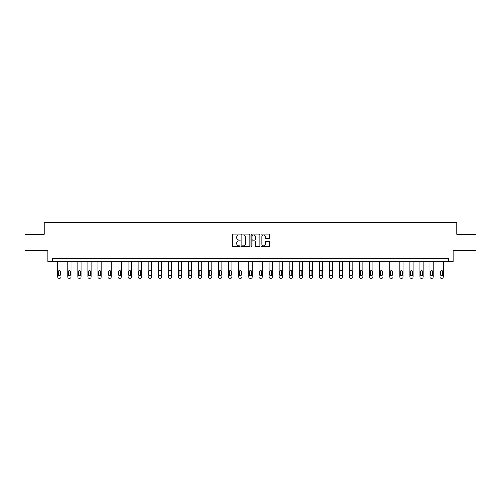 <?xml version="1.0" encoding="UTF-8"?>
<svg xmlns="http://www.w3.org/2000/svg" width="501" height="501" viewBox="0 0 501 501"><rect width="100%" height="100%" fill="white"/><g stroke="black" fill="none" stroke-linecap="round" stroke-linejoin="round"><path stroke-width="0.75" d="M240.179 234.606A0.445 0.445 0 0 0 239.735 234.161L233.009 234.161A0.633 0.633 0 0 0 232.376 234.794L232.376 246.191A0.633 0.633 0 0 0 233.009 246.824L239.735 246.824A0.445 0.445 0 0 0 240.179 246.386A0.445 0.445 0 0 0 239.735 245.941L238.864 245.941A2.029 2.029 0 0 1 236.841 243.912L236.841 242.966A2.029 2.029 0 0 1 238.864 240.937L239.735 240.937A0.445 0.445 0 0 0 240.179 240.493A0.445 0.445 0 0 0 239.735 240.054L238.864 240.054A2.029 2.029 0 0 1 236.841 238.025L236.841 237.073A2.029 2.029 0 0 1 238.864 235.05L239.735 235.05A0.445 0.445 0 0 0 240.179 234.606M269.006 238.626A0.633 0.633 0 0 0 269.638 237.994L269.638 234.794A0.633 0.633 0 0 0 269.006 234.161L261.535 234.161A0.633 0.633 0 0 0 260.902 234.794L260.902 246.191A0.633 0.633 0 0 0 261.535 246.824L269.006 246.824A0.633 0.633 0 0 0 269.638 246.191L269.638 242.334A0.633 0.633 0 0 0 269.006 241.701L265.806 241.701A0.633 0.633 0 0 0 265.173 242.334L265.173 244.244A1.691 1.691 0 0 1 263.482 245.941A1.691 1.691 0 0 1 261.785 244.244L261.785 236.741A1.691 1.691 0 0 1 263.482 235.05A1.691 1.691 0 0 1 265.173 236.741L265.173 237.994A0.633 0.633 0 0 0 265.806 238.626L269.006 238.626M448.533 261.459L453.048 261.459L453.048 250.494L475.95 250.494L475.95 234.368L456.724 234.368L456.724 222.757L44.276 222.757L44.276 234.368L25.05 234.368L25.05 250.494L47.952 250.494L47.952 261.459L448.533 261.459L448.533 258.234L52.467 258.234L52.467 261.459M249.949 234.794A0.633 0.633 0 0 0 249.31 234.161L241.839 234.161A0.633 0.633 0 0 0 241.206 234.794L241.206 246.191A0.633 0.633 0 0 0 241.839 246.824L249.31 246.824A0.633 0.633 0 0 0 249.949 246.191L249.949 234.794M251.69 234.161L259.161 234.161A0.633 0.633 0 0 1 259.794 234.794L259.794 246.191A0.633 0.633 0 0 1 259.161 246.824L255.961 246.824A0.633 0.633 0 0 1 255.328 246.191L255.328 241.57A0.633 0.633 0 0 0 254.696 240.937L252.573 240.937A0.633 0.633 0 0 0 251.94 241.57L251.94 246.386A0.445 0.445 0 0 1 251.496 246.824A0.445 0.445 0 0 1 251.051 246.386L251.051 234.794A0.633 0.633 0 0 1 251.69 234.161M242.54 235.05A0.445 0.445 0 0 0 242.096 235.495L242.096 245.496A0.445 0.445 0 0 0 242.54 245.941L243.455 245.941A2.029 2.029 0 0 0 245.484 243.912L245.484 237.073A2.029 2.029 0 0 0 243.455 235.05L242.54 235.05M255.328 236.773A1.691 1.691 0 0 0 253.631 235.082A1.691 1.691 0 0 0 251.94 236.773L251.94 239.422A0.633 0.633 0 0 0 252.573 240.054L254.696 240.054A0.633 0.633 0 0 0 255.328 239.422L255.328 236.773M60.915 261.459L60.915 276.953A1.29 1.29 0 0 1 59.625 278.243L58.98 278.243A1.29 1.29 0 0 1 57.69 276.953L57.69 261.459M60.333 274.629L60.333 271.536A1.033 1.033 0 0 0 59.306 270.502A1.033 1.033 0 0 0 58.273 271.536L58.273 274.629A1.033 1.033 0 0 0 59.306 275.663A1.033 1.033 0 0 0 60.333 274.629M70.979 261.459L70.979 276.953A1.29 1.29 0 0 1 69.689 278.243L69.044 278.243A1.29 1.29 0 0 1 67.754 276.953L67.754 261.459M70.397 274.629L70.397 271.536A1.033 1.033 0 0 0 69.363 270.502A1.033 1.033 0 0 0 68.336 271.536L68.336 274.629A1.033 1.033 0 0 0 69.363 275.663A1.033 1.033 0 0 0 70.397 274.629M81.043 261.459L81.043 276.953A1.29 1.29 0 0 1 79.753 278.243L79.108 278.243A1.29 1.29 0 0 1 77.818 276.953L77.818 261.459M80.461 274.629L80.461 271.536A1.033 1.033 0 0 0 79.427 270.502A1.033 1.033 0 0 0 78.394 271.536L78.394 274.629A1.033 1.033 0 0 0 79.427 275.663A1.033 1.033 0 0 0 80.461 274.629M91.107 261.459L91.107 276.953A1.29 1.29 0 0 1 89.817 278.243L89.172 278.243A1.29 1.29 0 0 1 87.882 276.953L87.882 261.459M90.524 274.629L90.524 271.536A1.033 1.033 0 0 0 89.491 270.502A1.033 1.033 0 0 0 88.458 271.536L88.458 274.629A1.033 1.033 0 0 0 89.491 275.663A1.033 1.033 0 0 0 90.524 274.629M101.171 261.459L101.171 276.953A1.29 1.29 0 0 1 99.874 278.243L99.229 278.243A1.29 1.29 0 0 1 97.939 276.953L97.939 261.459M100.588 274.629L100.588 271.536A1.033 1.033 0 0 0 99.555 270.502A1.033 1.033 0 0 0 98.522 271.536L98.522 274.629A1.033 1.033 0 0 0 99.555 275.663A1.033 1.033 0 0 0 100.588 274.629M111.228 261.459L111.228 276.953A1.29 1.29 0 0 1 109.938 278.243L109.293 278.243A1.29 1.29 0 0 1 108.003 276.953L108.003 261.459M110.652 274.629L110.652 271.536A1.033 1.033 0 0 0 109.619 270.502A1.033 1.033 0 0 0 108.585 271.536L108.585 274.629A1.033 1.033 0 0 0 109.619 275.663A1.033 1.033 0 0 0 110.652 274.629M121.292 261.459L121.292 276.953A1.29 1.29 0 0 1 120.002 278.243L119.357 278.243A1.29 1.29 0 0 1 118.067 276.953L118.067 261.459M120.716 274.629L120.716 271.536A1.033 1.033 0 0 0 119.683 270.502A1.033 1.033 0 0 0 118.649 271.536L118.649 274.629A1.033 1.033 0 0 0 119.683 275.663A1.033 1.033 0 0 0 120.716 274.629M131.356 261.459L131.356 276.953A1.29 1.29 0 0 1 130.066 278.243L129.421 278.243A1.29 1.29 0 0 1 128.131 276.953L128.131 261.459M130.774 274.629L130.774 271.536A1.033 1.033 0 0 0 129.746 270.502A1.033 1.033 0 0 0 128.713 271.536L128.713 274.629A1.033 1.033 0 0 0 129.746 275.663A1.033 1.033 0 0 0 130.774 274.629M141.42 261.459L141.42 276.953A1.29 1.29 0 0 1 140.13 278.243L139.485 278.243A1.29 1.29 0 0 1 138.195 276.953L138.195 261.459M140.837 274.629L140.837 271.536A1.033 1.033 0 0 0 139.804 270.502A1.033 1.033 0 0 0 138.777 271.536L138.777 274.629A1.033 1.033 0 0 0 139.804 275.663A1.033 1.033 0 0 0 140.837 274.629M151.484 261.459L151.484 276.953A1.29 1.29 0 0 1 150.194 278.243L149.548 278.243A1.29 1.29 0 0 1 148.258 276.953L148.258 261.459M150.901 274.629L150.901 271.536A1.033 1.033 0 0 0 149.868 270.502A1.033 1.033 0 0 0 148.841 271.536L148.841 274.629A1.033 1.033 0 0 0 149.868 275.663A1.033 1.033 0 0 0 150.901 274.629M161.547 261.459L161.547 276.953A1.29 1.29 0 0 1 160.257 278.243L159.612 278.243A1.29 1.29 0 0 1 158.322 276.953L158.322 261.459M160.965 274.629L160.965 271.536A1.033 1.033 0 0 0 159.932 270.502A1.033 1.033 0 0 0 158.898 271.536L158.898 274.629A1.033 1.033 0 0 0 159.932 275.663A1.033 1.033 0 0 0 160.965 274.629M171.611 261.459L171.611 276.953A1.29 1.29 0 0 1 170.321 278.243L169.676 278.243A1.29 1.29 0 0 1 168.386 276.953L168.386 261.459M171.029 274.629L171.029 271.536A1.033 1.033 0 0 0 169.996 270.502A1.033 1.033 0 0 0 168.962 271.536L168.962 274.629A1.033 1.033 0 0 0 169.996 275.663A1.033 1.033 0 0 0 171.029 274.629M181.669 261.459L181.669 276.953A1.29 1.29 0 0 1 180.379 278.243L179.734 278.243A1.29 1.29 0 0 1 178.444 276.953L178.444 261.459M181.093 274.629L181.093 271.536A1.033 1.033 0 0 0 180.059 270.502A1.033 1.033 0 0 0 179.026 271.536L179.026 274.629A1.033 1.033 0 0 0 180.059 275.663A1.033 1.033 0 0 0 181.093 274.629M191.733 261.459L191.733 276.953A1.29 1.29 0 0 1 190.443 278.243L189.798 278.243A1.29 1.29 0 0 1 188.508 276.953L188.508 261.459M191.157 274.629L191.157 271.536A1.033 1.033 0 0 0 190.123 270.502A1.033 1.033 0 0 0 189.09 271.536L189.09 274.629A1.033 1.033 0 0 0 190.123 275.663A1.033 1.033 0 0 0 191.157 274.629M201.797 261.459L201.797 276.953A1.29 1.29 0 0 1 200.506 278.243L199.861 278.243A1.29 1.29 0 0 1 198.571 276.953L198.571 261.459M201.214 274.629L201.214 271.536A1.033 1.033 0 0 0 200.187 270.502A1.033 1.033 0 0 0 199.154 271.536L199.154 274.629A1.033 1.033 0 0 0 200.187 275.663A1.033 1.033 0 0 0 201.214 274.629M211.86 261.459L211.86 276.953A1.29 1.29 0 0 1 210.57 278.243L209.925 278.243A1.29 1.29 0 0 1 208.635 276.953L208.635 261.459M211.278 274.629L211.278 271.536A1.033 1.033 0 0 0 210.251 270.502A1.033 1.033 0 0 0 209.218 271.536L209.218 274.629A1.033 1.033 0 0 0 210.251 275.663A1.033 1.033 0 0 0 211.278 274.629M221.924 261.459L221.924 276.953A1.29 1.29 0 0 1 220.634 278.243L219.989 278.243A1.29 1.29 0 0 1 218.699 276.953L218.699 261.459M221.342 274.629L221.342 271.536A1.033 1.033 0 0 0 220.308 270.502A1.033 1.033 0 0 0 219.281 271.536L219.281 274.629A1.033 1.033 0 0 0 220.308 275.663A1.033 1.033 0 0 0 221.342 274.629M231.988 261.459L231.988 276.953A1.29 1.29 0 0 1 230.698 278.243L230.053 278.243A1.29 1.29 0 0 1 228.763 276.953L228.763 261.459M231.406 274.629L231.406 271.536A1.033 1.033 0 0 0 230.372 270.502A1.033 1.033 0 0 0 229.339 271.536L229.339 274.629A1.033 1.033 0 0 0 230.372 275.663A1.033 1.033 0 0 0 231.406 274.629M242.052 261.459L242.052 276.953A1.29 1.29 0 0 1 240.762 278.243L240.117 278.243A1.29 1.29 0 0 1 238.827 276.953L238.827 261.459M241.469 274.629L241.469 271.536A1.033 1.033 0 0 0 240.436 270.502A1.033 1.033 0 0 0 239.403 271.536L239.403 274.629A1.033 1.033 0 0 0 240.436 275.663A1.033 1.033 0 0 0 241.469 274.629M252.116 261.459L252.116 276.953A1.29 1.29 0 0 1 250.826 278.243L250.174 278.243A1.29 1.29 0 0 1 248.884 276.953L248.884 261.459M251.533 274.629L251.533 271.536A1.033 1.033 0 0 0 250.5 270.502A1.033 1.033 0 0 0 249.467 271.536L249.467 274.629A1.033 1.033 0 0 0 250.5 275.663A1.033 1.033 0 0 0 251.533 274.629M262.173 261.459L262.173 276.953A1.29 1.29 0 0 1 260.883 278.243L260.238 278.243A1.29 1.29 0 0 1 258.948 276.953L258.948 261.459M261.597 274.629L261.597 271.536A1.033 1.033 0 0 0 260.564 270.502A1.033 1.033 0 0 0 259.531 271.536L259.531 274.629A1.033 1.033 0 0 0 260.564 275.663A1.033 1.033 0 0 0 261.597 274.629M272.237 261.459L272.237 276.953A1.29 1.29 0 0 1 270.947 278.243L270.302 278.243A1.29 1.29 0 0 1 269.012 276.953L269.012 261.459M271.661 274.629L271.661 271.536A1.033 1.033 0 0 0 270.628 270.502A1.033 1.033 0 0 0 269.594 271.536L269.594 274.629A1.033 1.033 0 0 0 270.628 275.663A1.033 1.033 0 0 0 271.661 274.629M282.301 261.459L282.301 276.953A1.29 1.29 0 0 1 281.011 278.243L280.366 278.243A1.29 1.29 0 0 1 279.076 276.953L279.076 261.459M281.719 274.629L281.719 271.536A1.033 1.033 0 0 0 280.692 270.502A1.033 1.033 0 0 0 279.658 271.536L279.658 274.629A1.033 1.033 0 0 0 280.692 275.663A1.033 1.033 0 0 0 281.719 274.629M292.365 261.459L292.365 276.953A1.29 1.29 0 0 1 291.075 278.243L290.43 278.243A1.29 1.29 0 0 1 289.14 276.953L289.14 261.459M291.782 274.629L291.782 271.536A1.033 1.033 0 0 0 290.749 270.502A1.033 1.033 0 0 0 289.722 271.536L289.722 274.629A1.033 1.033 0 0 0 290.749 275.663A1.033 1.033 0 0 0 291.782 274.629M302.429 261.459L302.429 276.953A1.29 1.29 0 0 1 301.139 278.243L300.494 278.243A1.29 1.29 0 0 1 299.203 276.953L299.203 261.459M301.846 274.629L301.846 271.536A1.033 1.033 0 0 0 300.813 270.502A1.033 1.033 0 0 0 299.786 271.536L299.786 274.629A1.033 1.033 0 0 0 300.813 275.663A1.033 1.033 0 0 0 301.846 274.629M312.492 261.459L312.492 276.953A1.29 1.29 0 0 1 311.202 278.243L310.557 278.243A1.29 1.29 0 0 1 309.267 276.953L309.267 261.459M311.91 274.629L311.91 271.536A1.033 1.033 0 0 0 310.877 270.502A1.033 1.033 0 0 0 309.843 271.536L309.843 274.629A1.033 1.033 0 0 0 310.877 275.663A1.033 1.033 0 0 0 311.91 274.629M322.556 261.459L322.556 276.953A1.29 1.29 0 0 1 321.266 278.243L320.621 278.243A1.29 1.29 0 0 1 319.331 276.953L319.331 261.459M321.974 274.629L321.974 271.536A1.033 1.033 0 0 0 320.941 270.502A1.033 1.033 0 0 0 319.907 271.536L319.907 274.629A1.033 1.033 0 0 0 320.941 275.663A1.033 1.033 0 0 0 321.974 274.629M332.614 261.459L332.614 276.953A1.29 1.29 0 0 1 331.324 278.243L330.679 278.243A1.29 1.29 0 0 1 329.389 276.953L329.389 261.459M332.038 274.629L332.038 271.536A1.033 1.033 0 0 0 331.004 270.502A1.033 1.033 0 0 0 329.971 271.536L329.971 274.629A1.033 1.033 0 0 0 331.004 275.663A1.033 1.033 0 0 0 332.038 274.629M342.678 261.459L342.678 276.953A1.29 1.29 0 0 1 341.388 278.243L340.743 278.243A1.29 1.29 0 0 1 339.453 276.953L339.453 261.459M342.102 274.629L342.102 271.536A1.033 1.033 0 0 0 341.068 270.502A1.033 1.033 0 0 0 340.035 271.536L340.035 274.629A1.033 1.033 0 0 0 341.068 275.663A1.033 1.033 0 0 0 342.102 274.629M352.742 261.459L352.742 276.953A1.29 1.29 0 0 1 351.452 278.243L350.806 278.243A1.29 1.29 0 0 1 349.516 276.953L349.516 261.459M352.159 274.629L352.159 271.536A1.033 1.033 0 0 0 351.132 270.502A1.033 1.033 0 0 0 350.099 271.536L350.099 274.629A1.033 1.033 0 0 0 351.132 275.663A1.033 1.033 0 0 0 352.159 274.629M362.805 261.459L362.805 276.953A1.29 1.29 0 0 1 361.515 278.243L360.87 278.243A1.29 1.29 0 0 1 359.58 276.953L359.58 261.459M362.223 274.629L362.223 271.536A1.033 1.033 0 0 0 361.196 270.502A1.033 1.033 0 0 0 360.163 271.536L360.163 274.629A1.033 1.033 0 0 0 361.196 275.663A1.033 1.033 0 0 0 362.223 274.629M372.869 261.459L372.869 276.953A1.29 1.29 0 0 1 371.579 278.243L370.934 278.243A1.29 1.29 0 0 1 369.644 276.953L369.644 261.459M372.287 274.629L372.287 271.536A1.033 1.033 0 0 0 371.254 270.502A1.033 1.033 0 0 0 370.226 271.536L370.226 274.629A1.033 1.033 0 0 0 371.254 275.663A1.033 1.033 0 0 0 372.287 274.629M382.933 261.459L382.933 276.953A1.29 1.29 0 0 1 381.643 278.243L380.998 278.243A1.29 1.29 0 0 1 379.708 276.953L379.708 261.459M382.351 274.629L382.351 271.536A1.033 1.033 0 0 0 381.317 270.502A1.033 1.033 0 0 0 380.284 271.536L380.284 274.629A1.033 1.033 0 0 0 381.317 275.663A1.033 1.033 0 0 0 382.351 274.629M392.997 261.459L392.997 276.953A1.29 1.29 0 0 1 391.707 278.243L391.062 278.243A1.29 1.29 0 0 1 389.772 276.953L389.772 261.459M392.415 274.629L392.415 271.536A1.033 1.033 0 0 0 391.381 270.502A1.033 1.033 0 0 0 390.348 271.536L390.348 274.629A1.033 1.033 0 0 0 391.381 275.663A1.033 1.033 0 0 0 392.415 274.629M403.061 261.459L403.061 276.953A1.29 1.29 0 0 1 401.771 278.243L401.126 278.243A1.29 1.29 0 0 1 399.829 276.953L399.829 261.459M402.478 274.629L402.478 271.536A1.033 1.033 0 0 0 401.445 270.502A1.033 1.033 0 0 0 400.412 271.536L400.412 274.629A1.033 1.033 0 0 0 401.445 275.663A1.033 1.033 0 0 0 402.478 274.629M413.118 261.459L413.118 276.953A1.29 1.29 0 0 1 411.828 278.243L411.183 278.243A1.29 1.29 0 0 1 409.893 276.953L409.893 261.459M412.542 274.629L412.542 271.536A1.033 1.033 0 0 0 411.509 270.502A1.033 1.033 0 0 0 410.476 271.536L410.476 274.629A1.033 1.033 0 0 0 411.509 275.663A1.033 1.033 0 0 0 412.542 274.629M423.182 261.459L423.182 276.953A1.29 1.29 0 0 1 421.892 278.243L421.247 278.243A1.29 1.29 0 0 1 419.957 276.953L419.957 261.459M422.606 274.629L422.606 271.536A1.033 1.033 0 0 0 421.573 270.502A1.033 1.033 0 0 0 420.539 271.536L420.539 274.629A1.033 1.033 0 0 0 421.573 275.663A1.033 1.033 0 0 0 422.606 274.629M433.246 261.459L433.246 276.953A1.29 1.29 0 0 1 431.956 278.243L431.311 278.243A1.29 1.29 0 0 1 430.021 276.953L430.021 261.459M432.664 274.629L432.664 271.536A1.033 1.033 0 0 0 431.637 270.502A1.033 1.033 0 0 0 430.603 271.536L430.603 274.629A1.033 1.033 0 0 0 431.637 275.663A1.033 1.033 0 0 0 432.664 274.629M443.31 261.459L443.31 276.953A1.29 1.29 0 0 1 442.02 278.243L441.375 278.243A1.29 1.29 0 0 1 440.085 276.953L440.085 261.459M442.727 274.629L442.727 271.536A1.033 1.033 0 0 0 441.694 270.502A1.033 1.033 0 0 0 440.667 271.536L440.667 274.629A1.033 1.033 0 0 0 441.694 275.663A1.033 1.033 0 0 0 442.727 274.629"/></g></svg>
